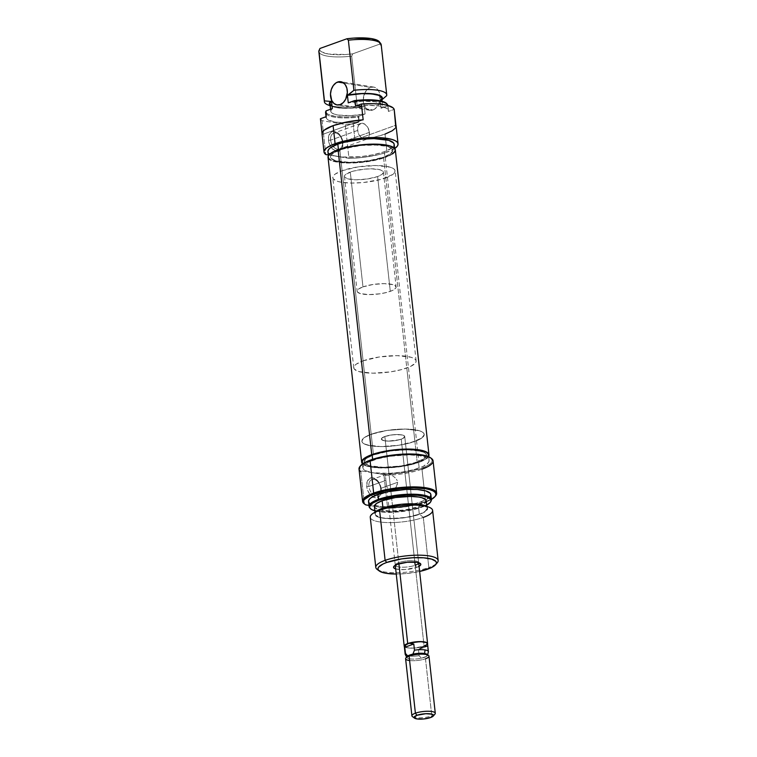 <?xml version="1.0" encoding="UTF-8"?>
<svg xmlns="http://www.w3.org/2000/svg" width="757" height="757" viewBox="0 0 757 757"><rect width="100%" height="100%" fill="white"/><g stroke="black" fill="none" stroke-linecap="round" stroke-linejoin="round"><path stroke-width="0.57" stroke-dasharray="3.79 2.84" d="M394.719 148.514A37.254 9.633 -6.3 0 1 386.988 152.195L385.001 134.121L374.942 136.998L363.142 139.089A8.431 5.536 -109.8 0 1 357.683 130.422L330.667 140.149A8.431 5.536 -109.8 0 1 335.644 133.014A8.431 5.536 -109.8 0 1 342.41 142.07L342.968 142.581A10.39 6.822 70.2 0 0 334.632 131.425A10.39 6.822 70.2 0 0 328.491 140.215L330.667 140.149L357.683 130.422A8.431 5.536 -109.8 0 1 360.701 123.457A8.431 5.536 -109.8 0 1 369.425 132.343L342.41 142.07A8.431 5.536 70.2 0 0 333.686 133.175A8.431 5.536 70.2 0 0 330.667 140.149A8.431 5.536 70.2 0 0 333.042 146.186A8.431 5.536 70.2 0 0 339.391 149.044A8.431 5.536 70.2 0 0 342.41 142.07L369.425 132.343A8.431 5.536 -109.8 0 1 367.391 138.786A8.431 5.536 -109.8 0 1 366.407 139.316A8.431 5.536 -109.8 0 1 363.142 139.08L354.948 139.931A37.254 9.633 173.7 0 0 385.001 134.121A37.254 9.633 173.7 0 0 396.072 125.785M372.946 109.973A11.762 8.336 -80.7 0 0 380.071 95.978A11.762 8.336 -80.7 0 0 373.598 87.064A11.762 8.336 -80.7 0 0 370.447 87.377L343.697 83.005L370.447 87.377L373.74 87.093L376.721 88.569L378.935 91.578L380.042 95.675L379.333 102.45L377.374 106.396L374.545 109.169L369.653 110.257L365.451 107.447L363.757 103.823L363.265 99.413L364.912 92.808L367.353 89.392L370.447 87.377A11.762 8.336 -80.7 0 0 363.265 99.517A11.762 8.336 -80.7 0 0 369.795 110.285A11.762 8.336 -80.7 0 0 372.946 109.973L340.167 104.608L372.946 109.973M377.611 176.532L390.29 291.36A19.606 5.072 -6.3 0 1 369.34 294.605A19.606 5.072 -6.3 0 1 357.143 291.275A19.606 5.072 -6.3 0 1 362.972 286.884L350.292 172.066A19.606 5.072 173.7 0 0 344.463 176.447A19.606 5.072 173.7 0 0 356.67 179.778A19.606 5.072 173.7 0 0 377.611 176.532L381.897 174.451L383.449 172.341L383.108 171.375L380.26 169.823L371.583 168.82L364.136 169.18L353.273 171.129L346.015 174.148L344.463 176.258L344.795 177.223L347.643 178.775L356.329 179.778L367.58 178.936L377.611 176.532A19.606 5.072 173.7 0 0 383.439 172.151A19.606 5.072 173.7 0 0 371.242 168.82A19.606 5.072 173.7 0 0 350.292 172.066L362.972 286.884A19.606 5.072 -6.3 0 1 383.913 283.638A19.606 5.072 -6.3 0 1 396.119 286.969A19.606 5.072 -6.3 0 1 390.29 291.36L377.611 176.532M383.515 157.172L385.805 177.876A31.368 8.119 -6.3 0 1 352.298 183.071A31.368 8.119 -6.3 0 1 332.777 177.744A31.368 8.119 -6.3 0 1 342.098 170.722L339.817 150.018A31.368 8.119 173.7 0 0 330.487 157.04A31.368 8.119 173.7 0 0 350.008 162.367A31.368 8.119 173.7 0 0 383.515 157.172L390.375 153.832L392.202 152.119L392.855 150.454L392.315 148.921L387.764 146.432L373.873 144.824L361.95 145.401L344.577 148.523L335.89 151.646L331.131 155.071L330.478 156.727L331.017 158.27L335.578 160.749L349.469 162.358L367.467 161.014L383.515 157.172A31.368 8.119 173.7 0 0 392.845 150.151A31.368 8.119 173.7 0 0 373.324 144.824A31.368 8.119 173.7 0 0 339.817 150.018L342.098 170.722A31.368 8.119 -6.3 0 1 375.614 165.528A31.368 8.119 -6.3 0 1 395.135 170.855A31.368 8.119 -6.3 0 1 385.805 177.876L383.515 157.172A31.368 8.119 173.7 0 0 392.845 150.151A31.368 8.119 173.7 0 0 373.324 144.824A31.368 8.119 173.7 0 0 339.817 150.018L373.485 454.957A31.368 8.119 -6.3 0 1 406.992 449.762A31.368 8.119 -6.3 0 1 426.513 455.089A31.368 8.119 -6.3 0 1 417.183 462.101L383.515 157.172L390.375 153.832L392.855 150.454L392.315 148.921L390.593 147.558L387.764 146.432L379.238 145.041L361.95 145.401L349.999 147.227L339.817 150.018L332.957 153.359L331.131 155.071L330.478 156.727L331.017 158.27L335.578 160.749L344.104 162.149L355.298 162.235L373.333 159.964L383.515 157.172L417.183 462.101L424.043 458.77L426.522 455.392L425.983 453.859L424.261 452.497L417.59 450.519L407.531 449.762L395.618 450.339L383.667 452.166L373.485 454.957L366.625 458.297L364.145 461.666L364.685 463.208L369.236 465.687L383.127 467.296L401.134 465.952L417.183 462.101A31.368 8.119 -6.3 0 1 383.676 467.296A31.368 8.119 -6.3 0 1 364.155 461.969A31.368 8.119 -6.3 0 1 373.485 454.957L339.817 150.018A31.368 8.119 173.7 0 0 330.487 157.04A31.368 8.119 173.7 0 0 350.008 162.367A31.368 8.119 173.7 0 0 383.515 157.172M384.263 151.741L384.887 157.39A33.327 8.62 -6.3 0 1 349.28 162.906A33.327 8.62 -6.3 0 1 328.538 157.248A33.327 8.62 -6.3 0 1 338.455 149.791L338.455 149.791A33.327 8.62 -6.3 0 1 374.053 144.275A33.327 8.62 -6.3 0 1 394.794 149.933A33.327 8.62 -6.3 0 1 384.887 157.39L384.263 151.741L391.539 148.202L393.489 146.375L394.17 144.313A33.327 8.62 173.7 0 1 384.263 151.741A33.327 8.62 173.7 0 1 337.395 156.453L328.292 154.967L342.382 157.03L360.739 156.652L373.447 154.712L384.263 151.741M327.913 151.608A33.327 8.62 173.7 0 0 337.395 156.453L348.986 158.355L345.239 124.47L353.197 124.12L358.969 122.038A31.368 8.119 -6.3 0 1 326.125 117.505A31.368 8.119 -6.3 0 1 326.191 116.682L326.418 118.385L328.027 119.89L335.048 122.076L346.006 122.833L358.969 122.038L353.197 124.12L354.948 139.931L395.93 125.179L396.081 126.239M385.001 134.121L386.988 152.195A37.254 9.633 -6.3 0 1 348.986 158.355L345.239 124.47L322.066 120.675L320.419 118.754A37.254 9.633 173.7 0 0 322.066 120.675L325.803 154.56L322.066 120.675L345.239 124.47A37.254 9.633 173.7 0 0 353.197 124.12L354.948 139.931L395.93 125.179M322.17 134.566L363.152 119.824L322.17 134.566L322.028 133.346L322.17 134.566A37.254 9.633 173.7 0 1 322.028 133.961M381.14 45.571L379.692 44.133L352.734 53.832L346.044 54.495L328.368 54.021L321.384 51.779L319.927 50.217L319.956 48.467A30.233 7.825 173.7 0 0 352.734 53.832L379.692 44.133L381.14 45.571L386.676 95.666L381.14 45.571A31.368 8.119 173.7 0 0 381.206 44.739M329.976 103.094L329.986 104.05M331.528 105.743L334.982 107.059L343.11 108.109L353.481 107.891L364.259 106.444L352.696 108.1L342.571 108.26L334.603 107.22L330.071 105.166M381.925 99.46A26.665 6.898 -6.3 0 1 381.14 100.369L380.213 100.7L381.045 108.232L387.3 105.98L381.045 108.232L382.55 106.217L382.02 104.371L379.494 102.848L375.179 101.76L362.641 101.201L348.267 102.867A26.079 6.747 -6.3 0 1 382.597 105.554A26.079 6.747 -6.3 0 1 381.045 108.232L380.213 100.7A26.079 6.747 173.7 0 0 381.765 98.031M387.3 105.98L386.931 103.87A30.914 7.996 173.7 0 1 387.3 105.98L387.877 106.557A31.368 8.119 173.7 0 0 387.944 105.725A31.368 8.119 173.7 0 0 387.896 105.45A31.368 8.119 -6.3 0 1 387.877 106.557L387.3 105.98M388.417 111.449L387.877 106.557L388.417 111.449L394.189 109.368L388.417 111.449A31.368 8.119 -6.3 0 0 388.483 110.626A31.368 8.119 -6.3 0 0 355.639 106.084L368.602 105.299L379.56 106.056L386.581 108.232L388.19 109.746L388.417 111.449M380.213 100.7L381.982 99.366M318.848 51.627A31.368 8.119 173.7 0 0 351.693 56.16L352.734 53.832L351.693 56.16A31.368 8.119 -6.3 0 1 319.094 52.413M329.929 103.747A26.079 6.747 173.7 0 0 364.259 106.444L365.092 113.966L358.837 116.218L345.788 117.061L334.745 116.313L327.734 114.108L326.191 112.575L326.059 110.853A30.914 7.996 173.7 0 0 358.837 116.218L358.43 117.146A31.368 8.119 -6.3 0 1 325.832 113.408M379.38 41.824A30.233 7.825 173.7 0 1 379.692 44.133L379.408 41.862M328.349 105.072A31.368 8.119 173.7 0 0 357.228 106.254L351.693 56.16L357.228 106.254A31.368 8.119 -6.3 0 1 330.137 105.62M381.717 98.684L381.708 97.729M330.147 105.725L332.72 106.661A26.665 6.898 -6.3 0 0 363.332 106.775L357.228 106.254L364.259 106.444L365.092 113.966A26.079 6.747 -6.3 0 1 330.762 111.279A26.079 6.747 -6.3 0 1 332.314 108.611L330.809 110.626L331.339 112.462L333.865 113.985L338.18 115.073L350.718 115.632L365.092 113.966L358.837 116.218L358.969 122.038L358.43 117.146A31.368 8.119 173.7 0 1 325.586 112.613M395.135 148.23L386.988 152.195L378.774 154.627L364.145 157.286L353.935 158.185L348.986 158.355L333.317 155.554L328.481 152.914L327.904 151.277M338.455 149.791L355.506 145.704L374.63 144.275L389.391 145.987L394.227 148.627L394.804 150.265L394.113 152.025L389.051 155.658L379.825 158.979L367.836 161.478L348.703 162.906L338.019 162.102L330.932 160.001L329.106 158.554L328.529 156.926L329.229 155.166L331.169 153.34L338.455 149.791M342.098 170.722L358.146 166.881L376.153 165.537L390.044 167.146L392.883 168.272L394.596 169.625L395.145 171.167L392.656 174.536L381.045 179.371L363.663 182.494L351.75 183.062L341.691 182.305L337.859 181.453L333.307 178.974L332.768 177.431L333.421 175.775L335.247 174.063L342.098 170.722M362.972 286.884L373.002 284.481L384.253 283.638L392.94 284.651L394.709 285.351L396.119 287.158L395.712 288.199L392.741 290.338L387.31 292.287L380.26 293.763L369 294.596L360.323 293.593L357.474 292.041L357.134 291.076L358.686 288.975L362.972 286.884M332.72 106.661A26.665 6.898 -6.3 0 1 330.09 105.185M395.779 127.346L395.022 128.482M342.968 142.581L342.363 147.927L339.524 151.069L336.837 151.372L332.626 149.034L329.465 144.123L328.491 140.215L328.623 136.487L330.8 132.447L333.241 131.377L337.48 132.636L341.142 136.837L342.618 140.613L342.968 142.581L342.41 142.07A8.431 5.536 -109.8 0 1 342.457 142.676A8.431 5.536 -109.8 0 1 339.429 149.025A8.431 5.536 -109.8 0 1 333.042 146.186A8.431 5.536 -109.8 0 1 330.667 140.149L328.491 140.215A10.39 6.822 70.2 0 0 331.15 147.284A10.39 6.822 70.2 0 0 339.391 151.126A10.39 6.822 70.2 0 0 342.968 142.581M369.425 132.343L368.933 136.686L367.561 138.654L365.574 139.515L362.13 138.493L359.168 135.087L357.966 132.021L357.616 128.86L358.771 124.981L361.534 123.259L364.978 124.28L367.94 127.687L369.425 132.343M328.018 157.305A33.857 8.762 173.7 0 0 349.081 163.058A33.857 8.762 173.7 0 0 385.256 157.456L418.914 462.385A33.857 8.762 -6.3 0 1 385.559 467.968A33.857 8.762 -6.3 0 1 362.376 463.719M393.205 153.425L385.256 157.456A33.857 8.762 173.7 0 0 395.324 149.877L395.334 150.208M362.253 463.577L364.108 465.044L371.308 467.173L388.464 467.864L407.928 465.404L418.914 462.385A33.857 8.762 -6.3 0 0 428.632 456.405L426.314 458.789L418.914 462.385L385.256 157.456L374.261 160.465L354.796 162.925L342.703 162.821L337.641 162.235L330.449 160.106M418.668 562.716A11.762 3.047 173.7 0 0 418.148 561.883A11.762 3.047 173.7 0 0 398.778 562.602L397.614 564.258L398.778 562.602A11.762 3.047 -6.3 0 1 411.344 560.653A11.762 3.047 -6.3 0 1 418.659 562.65A11.762 3.047 -6.3 0 1 418.668 562.716L410.559 489.296L418.659 562.65M419.075 566.35A13.721 3.548 -6.3 0 1 416.738 567.39L415.167 565.28A11.762 3.047 -6.3 0 1 402.601 567.23A11.762 3.047 -6.3 0 1 395.277 565.233A11.762 3.047 -6.3 0 1 398.778 562.602L391.662 498.201L398.778 562.602A11.762 3.047 173.7 0 0 395.618 564.372A11.762 3.047 173.7 0 0 401.172 567.192A11.762 3.047 173.7 0 0 415.167 565.28L416.738 567.39L419.738 565.924M435.209 496.327A37.254 9.633 -6.3 0 1 425.566 501.55L421.99 469.179L425.566 501.55L425.103 502.213L431.405 499.402A36.468 9.434 -6.3 0 1 425.103 502.213L425.566 501.55A37.254 9.633 -6.3 0 1 387.556 507.71L383.979 475.339L382.616 474.374A36.468 9.434 173.7 0 0 421.356 468.337L421.99 469.179A37.254 9.633 -6.3 0 1 383.979 475.339A37.254 9.633 173.7 0 0 421.99 469.179L421.356 468.337A36.468 9.434 173.7 0 0 430.601 457.815M364.372 503.916L365.745 504.881L364.372 503.916L360.805 471.545L364.372 503.916M362.206 462.186A33.327 8.62 173.7 0 0 382.947 467.845A33.327 8.62 173.7 0 0 418.545 462.328L419.17 467.977A33.327 8.62 -6.3 0 1 372.312 472.69L382.616 474.374L383.979 475.339L387.556 507.71L386.354 508.259L368.952 505.411L386.354 508.259A36.468 9.434 -6.3 0 0 425.103 502.213L406.887 506.622L391.331 508.155L386.354 508.259L387.556 507.71A37.254 9.633 173.7 0 0 425.566 501.55A37.254 9.633 173.7 0 0 435.568 495.93M392.751 489.93L391.426 490.328L394.037 489.211L396.28 486.969L397.671 482.294L380.648 488.416A8.431 5.536 -109.8 0 1 379.522 493.914A8.431 5.536 -109.8 0 1 375.321 495.475A8.431 5.536 -109.8 0 1 368.896 486.496L366.729 486.562A10.39 6.822 70.2 0 0 372.643 496.781A10.39 6.822 70.2 0 0 381.206 488.927L380.648 488.416L397.671 482.294L397.103 485.54L395.23 488.199L392.751 489.93L377.629 495.39A8.431 5.536 70.2 0 0 380.648 488.416A8.431 5.536 70.2 0 0 371.914 479.522A8.431 5.536 70.2 0 0 368.896 486.496A8.431 5.536 70.2 0 0 375.321 495.475A8.431 5.536 70.2 0 0 377.629 495.39M386.108 482.086L385.928 480.373L368.896 486.496L385.928 480.373L386.108 482.086M386.534 485.379L386.288 483.78L386.534 485.379M387.414 488.133L386.893 486.846L387.414 488.133M389.051 489.94L388.123 489.183L389.051 489.94M391.426 490.328L390.177 490.337L391.426 490.328M370.097 508.288L369.567 507.606A31.368 8.119 173.7 0 0 390.858 511.704A31.368 8.119 173.7 0 0 422.084 506.528L421.857 507.228A30.914 7.996 -6.3 0 1 374.876 510.843M377.166 569.415A31.368 8.119 173.7 0 0 428.822 567.513L427.667 569.179L428.822 567.513A31.368 8.119 -6.3 0 1 378.415 570.163M395.741 574.043L406.906 573.503L419.633 571.459A29.409 7.608 -6.3 0 1 396.252 574.043M377.327 510.644A26.665 6.898 173.7 0 0 385.654 518.46A26.665 6.898 173.7 0 0 419.728 514.277L423.295 517.419A31.368 8.119 -6.3 0 1 383.212 522.339A31.368 8.119 -6.3 0 1 373.409 513.151M373.485 454.957L371.195 434.253A31.368 8.119 173.7 0 0 361.865 441.265A31.368 8.119 173.7 0 0 381.386 446.592A31.368 8.119 173.7 0 0 414.902 441.397L417.183 462.101A31.368 8.119 -6.3 0 1 383.676 467.296A31.368 8.119 -6.3 0 1 364.155 461.969A31.368 8.119 -6.3 0 1 373.485 454.957L389.533 451.106L407.531 449.762L421.422 451.371L424.261 452.497L425.983 453.859L426.522 455.392L424.043 458.77L412.423 463.596L401.134 465.952L383.127 467.296L373.078 466.539L369.236 465.687L364.685 463.208L364.145 461.666L364.798 460.01L366.625 458.297L373.485 454.957A31.368 8.119 -6.3 0 1 406.992 449.762A31.368 8.119 -6.3 0 1 426.513 455.089A31.368 8.119 -6.3 0 1 417.183 462.101L414.902 441.397L421.753 438.066L424.232 434.688L423.693 433.155L421.971 431.793L419.141 430.667L405.25 429.058L387.243 430.402L375.955 432.758L367.277 435.881L364.344 437.584L361.855 440.962L362.404 442.495L364.117 443.857L366.956 444.984L380.847 446.592L398.854 445.248L414.902 441.397A31.368 8.119 173.7 0 0 424.223 434.386A31.368 8.119 173.7 0 0 404.702 429.058A31.368 8.119 173.7 0 0 371.195 434.253L373.485 454.957M427.601 643.705L426.674 644.973L424.1 646.223L401.238 439.164A11.762 3.047 173.7 0 0 404.74 436.534A11.762 3.047 173.7 0 0 397.416 434.537A11.762 3.047 173.7 0 0 384.849 436.486L398.911 563.833L384.849 436.486A11.762 3.047 173.7 0 0 381.358 439.117A11.762 3.047 173.7 0 0 388.672 441.113A11.762 3.047 173.7 0 0 401.238 439.164A11.762 3.047 173.7 0 0 404.74 436.534A11.762 3.047 173.7 0 0 397.416 434.537A11.762 3.047 173.7 0 0 384.849 436.486L391.662 498.201L384.849 436.486A11.762 3.047 173.7 0 0 381.358 439.117A11.762 3.047 173.7 0 0 388.672 441.113A11.762 3.047 173.7 0 0 401.238 439.164L414.808 562.082L401.238 439.164L395.22 440.612L388.473 441.113L383.26 440.508L381.348 439.003L382.285 437.735L384.849 436.486L393.157 434.755L401.39 434.821L403.897 435.568L404.74 436.647L403.812 437.915L401.238 439.164L424.1 646.223A11.762 3.047 -6.3 0 1 412.168 648.162A11.762 3.047 -6.3 0 1 404.333 646.516M370.258 517.286A31.368 8.119 173.7 0 0 389.779 522.614A31.368 8.119 173.7 0 0 423.295 517.419L428.822 567.513L423.295 517.419A31.368 8.119 173.7 0 0 432.616 510.398M382.985 508.269L382.985 508.269A26.079 6.747 -6.3 0 1 410.843 503.944A26.079 6.747 -6.3 0 1 427.071 508.373A26.079 6.747 -6.3 0 1 419.312 514.211A26.079 6.747 -6.3 0 1 391.464 518.526A26.079 6.747 -6.3 0 1 375.235 514.098A26.079 6.747 -6.3 0 1 382.985 508.269L396.327 505.07L411.297 503.954L422.841 505.288L425.197 506.225L427.08 508.628L425.018 511.439L419.312 514.211L418.489 506.679L419.312 514.211L405.979 517.409L391.009 518.526L382.654 517.892L379.465 517.182L375.68 515.12L375.226 513.842L375.765 512.461L382.985 508.269M374.403 506.565A26.079 6.747 173.7 0 0 390.631 510.994A26.079 6.747 173.7 0 0 418.489 506.679L425.699 502.478M368.517 501.503A31.368 8.119 173.7 0 0 374.601 505.487A31.368 8.119 173.7 0 0 421.545 501.636L422.084 506.528A31.368 8.119 -6.3 0 1 391.549 511.685A31.368 8.119 -6.3 0 1 369.87 507.938M421.99 469.179A37.254 9.633 173.7 0 0 433.061 460.843M360.748 465.536L359.783 468.564L361.997 471.005L372.312 472.69L365.224 470.589L363.398 469.141L362.821 467.514L363.511 465.744L368.574 462.111L377.8 458.789L389.789 456.291L408.922 454.862L419.605 455.667L426.693 457.767L428.519 459.215L429.096 460.843L428.396 462.612L423.343 466.246L414.117 469.567L402.118 472.065L389.193 473.362L372.312 472.69A33.327 8.62 -6.3 0 1 362.83 467.835A33.327 8.62 -6.3 0 1 372.737 460.379L372.624 459.319L372.737 460.379A33.327 8.62 -6.3 0 1 408.345 454.862A33.327 8.62 -6.3 0 1 429.087 460.521A33.327 8.62 -6.3 0 1 419.17 467.977L418.545 462.328L425.831 458.78L428.093 456.471M362.773 463.492L364.6 464.94L371.687 467.041L382.37 467.845L401.494 466.416L418.545 462.328A33.327 8.62 173.7 0 0 428.462 454.872M360.758 465.527A36.468 9.434 173.7 0 0 361.997 471.005L382.616 474.374L397.974 473.447L408.174 471.848L421.356 468.337L429.323 464.457L431.452 462.461L432.219 460.53L430.648 457.853M359.017 469.018A37.254 9.633 173.7 0 0 360.805 471.545L361.997 471.005L360.805 471.545M369.047 502.733L373.608 505.212L382.134 506.613L399.412 506.253L416.785 503.131L425.472 500.008L430.231 496.583M430.96 501.191A31.368 8.119 -6.3 0 1 422.084 506.528L421.545 501.636A31.368 8.119 173.7 0 0 430.875 494.614M430.818 501.588L431.178 500.803A31.368 8.119 173.7 0 1 422.084 506.528L421.857 507.228A30.914 7.996 -6.3 0 0 426.711 505.118L417.164 508.704L400.037 511.779L383.004 512.139L374.601 510.757M426.248 501.106L426.238 500.869A26.079 6.747 173.7 0 1 418.489 506.679L405.146 509.877L390.177 510.994L378.632 509.66L374.847 507.587M377.279 510.672L374.639 513.899L376.56 516.359L378.973 517.324L386.221 518.507L400.907 518.195L411.07 516.653L423.059 512.886L427.109 509.981L427.667 508.572L427.203 507.266L424.336 505.487M436.193 563.785A31.368 8.119 -6.3 0 1 428.822 567.513A31.368 8.119 173.7 0 0 437.253 562.782M395.684 568.933L404.389 569.605L416.738 567.39A13.721 3.548 -6.3 0 1 395.684 568.933M385.739 478.803L385.587 477.449M385.635 475.443L385.54 476.342L385.635 475.443M386.467 474.298L387.281 474.09M389.666 474.469L391.085 475.046L389.666 474.469M392.552 475.841L393.971 476.806L392.552 475.841M395.277 477.922L393.971 476.806L395.277 477.922M397.245 480.676L396.403 479.219L397.245 480.676M395.277 565.233L386.288 483.78M423.295 517.419L419.728 514.277A26.665 6.898 173.7 0 0 424.28 505.468M366.729 486.562L367.344 481.215L370.182 478.074L374.299 478.187L378.311 481.528L380.856 486.959L381.282 490.858L379.863 495.636L376.466 497.765L373.636 497.302L369.634 493.961L367.703 490.47L366.729 486.562L368.896 486.496A8.431 5.536 -109.8 0 1 373.882 479.361A8.431 5.536 -109.8 0 1 380.648 488.416L381.206 488.927A10.39 6.822 70.2 0 0 372.87 477.771A10.39 6.822 70.2 0 0 366.729 486.562M371.195 434.253L363.095 360.843A31.368 8.119 173.7 0 0 353.765 367.855A31.368 8.119 173.7 0 0 373.286 373.182A31.368 8.119 173.7 0 0 406.793 367.987L414.902 441.397A31.368 8.119 -6.3 0 1 381.386 446.592A31.368 8.119 -6.3 0 1 361.865 441.265A31.368 8.119 -6.3 0 1 371.195 434.253L387.243 430.402L405.25 429.058L419.141 430.667L421.971 431.793L423.693 433.155L424.232 434.688L421.753 438.066L410.133 442.892L398.854 445.248L380.847 446.592L370.788 445.835L364.117 443.857L362.404 442.495L361.855 440.962L362.508 439.306L364.344 437.584L371.195 434.253A31.368 8.119 -6.3 0 1 404.702 429.058A31.368 8.119 -6.3 0 1 424.223 434.386A31.368 8.119 -6.3 0 1 414.902 441.397L406.793 367.987A31.368 8.119 173.7 0 0 416.123 360.975A31.368 8.119 173.7 0 0 396.602 355.648A31.368 8.119 173.7 0 0 363.095 360.843L371.195 434.253M405.601 658.732A11.762 3.047 173.7 0 0 408.941 660.445A11.762 3.047 173.7 0 0 425.491 658.779A11.762 3.047 -6.3 0 1 408.941 660.445L409.736 658.845A10.447 2.706 173.7 0 0 421.412 658.221A10.447 2.706 173.7 0 0 426.551 656.366A10.447 2.706 173.7 0 0 427.08 654.351M412.423 716.586A11.762 3.047 173.7 0 0 431.793 715.867L430.629 717.532L431.793 715.867A11.762 3.047 -6.3 0 1 419.227 717.816A11.762 3.047 -6.3 0 1 411.903 715.819M425.491 658.779L431.793 715.867L425.491 658.779A11.762 3.047 173.7 0 0 428.982 656.149M427.516 654.9A10.447 2.706 -6.3 0 1 427.516 655.297A10.447 2.706 -6.3 0 1 426.551 656.366L428.131 652.411L427.459 646.26L424.043 646.213A11.686 3.019 173.7 0 0 427.516 643.601M405.269 654.483A11.686 3.019 173.7 0 0 419.113 655.657L421.412 658.221A10.447 2.706 -6.3 0 1 409.736 658.845A10.447 2.706 -6.3 0 1 406.84 657.578A10.447 2.706 -6.3 0 1 407.758 655.978L412.896 654.133L407.758 655.978M435.284 713.236A11.762 3.047 -6.3 0 1 431.793 715.867A11.762 3.047 173.7 0 0 434.953 714.097M428.131 652.411L427.459 646.26L418.432 649.506L419.113 655.657L421.412 658.221L426.551 656.366L421.412 658.221L426.551 656.366L428.131 652.411A11.686 3.019 173.7 0 0 428.386 651.938M407.067 656.565A10.447 2.706 173.7 0 0 409.736 658.845L408.941 660.445M427.563 643.952A11.762 3.047 -6.3 0 1 424.1 646.223L418.082 647.661L411.335 648.172L406.121 647.566L404.21 646.062M404.493 646.62L407.616 647.869L413.53 648.106L424.043 646.213L418.432 649.506L419.113 655.657A11.686 3.019 -6.3 0 1 405.175 654.199M427.525 643.715L427.327 643.138M404.295 646.166A11.686 3.019 173.7 0 0 411.562 648.153A11.686 3.019 173.7 0 0 424.043 646.213M421.412 647.481L418.432 649.506L427.459 646.26M384.849 436.486L381.594 438.379L381.556 439.58L384.698 440.829L388.473 441.113L399.459 439.722L402.715 438.558L404.74 436.647L402.828 435.143L397.624 434.537L390.867 435.038L384.849 436.486M363.095 360.843L379.143 356.992L397.141 355.648L411.032 357.257L413.871 358.383L415.593 359.745L416.132 361.278L415.479 362.934L410.72 366.36L402.033 369.482L390.744 371.838L372.737 373.182L358.846 371.573L354.295 369.085L353.756 367.552L354.408 365.896L356.235 364.174L363.095 360.843M360.701 123.457L333.686 133.175M373.598 87.064L340.82 81.709M344.463 176.447L357.143 291.275M353.765 367.855L332.777 177.744M328.368 155.715L328.538 157.248M382.124 101.287L382.597 105.554M387.944 105.725L388.483 110.626M330.762 111.279L330.535 109.245M326.125 117.505L326.04 116.739M394.624 148.4L394.794 149.933M416.123 360.975L395.135 170.855M383.439 172.151L396.119 286.969M369.795 110.285L337.016 104.92M366.407 139.316L339.391 149.044M418.148 561.883L420.22 563.426M404.74 436.534L410.559 489.296L404.74 436.534M375.235 514.098L375.018 512.12M362.83 467.835L362.404 464.032M429.087 460.521L428.661 456.717M427.071 508.373L426.853 506.395M395.286 565.299L385.644 477.97M386.676 474.213L371.914 479.522M395.618 564.372L393.933 566.331M406.84 657.578L406.604 657.104M427.648 654.777L427.516 655.297"/><path stroke-width="1.14" d="M337.669 82.021A11.762 8.336 99.3 0 1 340.82 81.709A11.762 8.336 99.3 0 1 347.349 92.468A11.762 8.336 99.3 0 1 340.167 104.608L343.262 102.602L345.703 99.176L347.349 92.572L346.867 88.162L345.164 84.538L342.524 82.258L339.325 81.652L336.07 82.825L333.25 85.588L331.292 89.534L330.487 94.057L331.689 100.407L333.903 103.425L336.874 104.901L340.167 104.608A11.762 8.336 99.3 0 1 337.016 104.92A11.762 8.336 99.3 0 1 330.487 94.161A11.762 8.336 99.3 0 1 337.669 82.021L343.697 83.005L337.669 82.021M394.179 144.615L393.602 142.978L388.767 140.338L374.005 138.635L361.354 139.241L342.883 142.562L337.83 144.152L338.426 149.612L337.83 144.152A33.327 8.62 173.7 0 0 327.913 151.608L328.368 155.715M325.832 113.408A31.368 8.119 -6.3 0 1 325.652 111.79L326.191 116.682L320.419 118.754L322.028 133.346L320.419 118.754L326.191 116.682L326.059 110.853L332.314 108.611L331.481 101.078L330.478 102.1L329.986 104.05L331.528 105.743M398.068 143.858L396.072 125.785A37.254 9.633 173.7 0 0 395.93 125.179L394.189 109.368A37.254 9.633 173.7 0 0 361.411 104.012L363.152 119.824A37.254 9.633 173.7 0 0 333.099 125.634A37.254 9.633 173.7 0 0 322.028 133.961L324.015 152.034A37.254 9.633 -6.3 0 1 335.096 143.698L333.099 125.634L335.096 143.698A37.254 9.633 -6.3 0 1 374.885 137.528A37.254 9.633 -6.3 0 1 398.068 143.858A37.254 9.633 -6.3 0 1 394.719 148.514L397.302 146.196L398.078 144.227L397.434 142.401L395.391 140.783L392.031 139.449L381.907 137.793L361.382 138.219L347.189 140.386L331.698 145.051L326.636 147.899L324.195 150.747L324.024 152.11L325.803 154.56A37.254 9.633 -6.3 0 1 324.015 152.034M386.742 94.833L381.206 44.739A31.368 8.119 173.7 0 0 348.362 40.206L353.898 90.301A31.368 8.119 -6.3 0 1 386.742 94.833A31.368 8.119 -6.3 0 1 386.676 95.666A31.368 8.119 173.7 0 0 353.898 90.301L348.362 95.004A26.665 6.898 -6.3 0 1 381.925 99.46L382.342 98.401L381.632 96.612L377.1 94.549L365.915 93.433L355.421 94L347.435 95.335L348.267 102.867L354.522 100.615L348.267 102.867L347.435 95.335L353.898 90.301L348.362 40.206A31.368 8.119 -6.3 0 1 380.695 43.537A31.368 8.119 -6.3 0 1 381.14 45.571M326.125 117.505L325.586 112.613A31.368 8.119 173.7 0 1 325.652 111.79L326.059 110.853L332.314 108.611L331.481 101.078L330.554 101.41A26.665 6.898 -6.3 0 0 330.09 105.185L329.352 103.378L331.481 101.078A26.079 6.747 173.7 0 0 329.929 103.747L330.535 109.245M382.124 101.287L381.765 98.031A26.079 6.747 173.7 0 0 347.435 95.335L361.818 93.669L371.621 93.877L378.661 95.316L381.708 97.729M387.168 104.258L385.625 102.725L378.614 100.52L361.155 100L354.522 100.615L355.639 106.084L361.411 104.012L355.639 106.084L355.099 101.192A31.368 8.119 -6.3 0 1 387.433 104.523A31.368 8.119 -6.3 0 1 387.896 105.45A31.368 8.119 173.7 0 0 355.099 101.192L354.522 100.615A30.914 7.996 173.7 0 1 386.903 103.832L387.433 104.523M395.779 127.346L394.189 109.368L393.063 107.863L387.764 105.412L383.733 104.551L373.504 103.681L361.411 104.012L363.152 119.824L346.952 121.962L333.099 125.634L324.27 130.128L322.321 132.409L322.17 134.566M381.954 99.735L386.676 95.666L381.954 99.735M330.147 105.725L328.349 105.072A31.368 8.119 173.7 0 1 324.45 100.899L330.554 101.41L324.45 100.899L318.915 50.795L319.956 48.467L346.914 38.768L319.956 48.467L318.915 50.795A31.368 8.119 173.7 0 0 318.848 51.627L324.384 101.722A31.368 8.119 -6.3 0 1 324.45 100.899L318.915 50.795A31.368 8.119 -6.3 0 0 319.094 52.413M379.711 42.383L378.263 40.821L371.28 38.579L353.595 38.105L346.914 38.768L348.362 40.206L346.914 38.768A30.233 7.825 173.7 0 1 379.38 41.824L380.695 43.537M330.137 105.62A31.368 8.119 -6.3 0 1 324.384 101.722M380.213 100.7L381.717 98.684M328.292 154.967L325.803 154.56L328.292 154.967M394.624 148.4L394.17 144.294A33.327 8.62 173.7 0 0 373.428 138.626A33.327 8.62 173.7 0 0 337.83 144.152L330.544 147.691L328.604 149.517L327.923 151.627M395.022 128.482L392.211 130.781L385.001 134.121M361.676 462.243A33.857 8.762 -6.3 0 0 362.376 463.719L361.666 461.912L362.376 460.124L367.514 456.433L371.744 454.673L338.086 149.735A33.857 8.762 173.7 0 0 328.018 157.305L361.676 462.243A33.857 8.762 -6.3 0 1 371.744 454.673L382.739 451.655L395.646 449.686L414.297 449.298L423.494 450.803L426.551 452.024L428.415 453.49L429.001 455.146L428.292 456.935M330.449 160.106L328.585 158.639L327.999 156.973L328.708 155.185L333.846 151.495L343.224 148.126L361.978 144.757L380.629 144.36L389.836 145.864L392.892 147.085L394.747 148.552L395.334 150.208L394.624 151.996L392.656 153.851M428.982 454.815L395.324 149.877A33.857 8.762 173.7 0 0 374.251 144.123A33.857 8.762 173.7 0 0 338.086 149.735L371.744 454.673A33.857 8.762 -6.3 0 1 407.919 449.062A33.857 8.762 -6.3 0 1 428.982 454.815A33.857 8.762 -6.3 0 1 428.632 456.405M415.167 565.28A11.762 3.047 173.7 0 0 418.668 562.716A11.762 3.047 -6.3 0 1 415.167 565.28L414.808 562.082L415.167 565.28M418.451 566.671L420.532 565.176L420.589 563.776L416.918 562.319L407.304 562.243L397.614 564.258A13.721 3.548 -6.3 0 1 420.22 563.426A13.721 3.548 -6.3 0 1 419.075 566.35M431.424 458.43L430.601 457.815A36.468 9.434 173.7 0 0 370.552 460.019L370.088 460.682A37.254 9.633 -6.3 0 1 431.424 458.43A37.254 9.633 -6.3 0 1 421.99 469.179M434.897 496.715A36.468 9.434 -6.3 0 1 431.405 499.402L435.19 496.346L435.956 494.416L435.322 492.627L433.326 491.047L430.033 489.741L425.576 488.748L413.88 487.868L400.027 488.539L386.127 490.659L370.845 495.286L364.297 499.648L363.54 501.077L364.268 503.727L365.745 504.881L368.952 505.411L365.745 504.881A36.468 9.434 -6.3 0 1 365.054 504.427A36.468 9.434 -6.3 0 1 374.299 493.905A36.468 9.434 -6.3 0 1 417.665 487.972A36.468 9.434 -6.3 0 1 434.897 496.715L435.568 495.93A37.254 9.633 173.7 0 0 417.978 486.997A37.254 9.633 173.7 0 0 373.665 493.062A37.254 9.633 173.7 0 0 364.221 503.812A37.254 9.633 173.7 0 0 364.372 503.916A37.254 9.633 -6.3 0 1 362.594 501.399A37.254 9.633 -6.3 0 1 373.665 493.062L374.299 493.905L373.665 493.062A37.254 9.633 -6.3 0 1 413.454 486.893A37.254 9.633 -6.3 0 1 436.638 493.223A37.254 9.633 -6.3 0 1 435.209 496.327M430.231 496.583L430.884 494.927L430.345 493.384L425.794 490.905L417.268 489.505L406.064 489.419L388.029 491.69L377.847 494.482L378.386 499.383A31.368 8.119 173.7 0 0 369.567 507.606L370.097 508.288A30.914 7.996 -6.3 0 1 378.784 500.188L377.847 494.482A31.368 8.119 173.7 0 0 368.517 501.503L369.056 506.395A31.368 8.119 -6.3 0 1 378.386 499.383A31.368 8.119 -6.3 0 1 411.893 494.189A31.368 8.119 -6.3 0 1 431.414 499.516A31.368 8.119 -6.3 0 1 430.96 501.191M430.818 501.588A30.914 7.996 -6.3 0 1 426.711 505.118L430.411 502.251L431.064 500.614L430.525 499.1L426.04 496.649L417.637 495.277L406.594 495.192L394.605 496.393L378.784 500.188A30.914 7.996 -6.3 0 1 413.984 495.097A30.914 7.996 -6.3 0 1 430.818 501.588L431.178 500.803A31.368 8.119 173.7 0 0 414.107 494.217A31.368 8.119 173.7 0 0 378.386 499.383L378.784 500.188L372.028 503.471L369.577 506.793L370.116 508.316L371.81 509.65L374.876 510.843A30.914 7.996 -6.3 0 1 370.097 508.288M438.152 560.502L432.616 510.398A31.368 8.119 173.7 0 0 413.095 505.07A31.368 8.119 173.7 0 0 379.588 510.275L385.114 560.369A31.368 8.119 173.7 0 0 377.166 569.415L379.238 570.958A29.409 7.608 -6.3 0 1 386.695 562.47L385.114 560.369L379.588 510.275L382.578 508.202A26.665 6.898 173.7 0 0 377.327 510.644L373.409 513.151A31.368 8.119 -6.3 0 1 379.588 510.275A31.368 8.119 173.7 0 0 370.258 517.286L375.794 567.381A31.368 8.119 -6.3 0 1 385.114 560.369A31.368 8.119 -6.3 0 1 418.63 555.174A31.368 8.119 -6.3 0 1 438.152 560.502A31.368 8.119 -6.3 0 1 436.193 563.785M427.667 569.179A29.409 7.608 -6.3 0 1 419.633 571.459L431.339 567.646L435.805 564.438L436.42 562.886L435.909 561.448L431.641 559.111L423.646 557.805L413.142 557.72L401.74 558.865L386.695 562.47A29.409 7.608 -6.3 0 1 421.668 557.691A29.409 7.608 -6.3 0 1 435.568 564.741A29.409 7.608 -6.3 0 1 427.667 569.179M435.568 564.741L437.253 562.782A31.368 8.119 173.7 0 0 422.434 555.26A31.368 8.119 173.7 0 0 385.114 560.369L386.695 562.47L383.014 564.003L378.547 567.211L377.942 568.762L378.443 570.201L382.711 572.538L386.307 573.333L396.252 574.043A29.409 7.608 -6.3 0 1 379.238 570.958M378.415 570.163A31.368 8.119 -6.3 0 1 375.794 567.381M425.699 502.478L426.248 501.106L425.794 499.819L422.009 497.756L418.82 497.046L410.464 496.422L395.495 497.538L382.153 500.737L382.966 508.061L382.153 500.737A26.079 6.747 173.7 0 0 374.403 506.565L375.018 512.12M369.87 507.938A31.368 8.119 -6.3 0 1 369.056 506.395M436.638 493.223L433.061 460.843A37.254 9.633 173.7 0 0 409.878 454.522A37.254 9.633 173.7 0 0 370.088 460.682L373.665 493.062L370.088 460.682A37.254 9.633 173.7 0 0 359.017 469.018L362.594 501.399M427.771 456.963L428.471 455.203L427.894 453.566L426.068 452.128L418.981 450.018L413.994 449.44L395.637 449.828L382.928 451.768L372.113 454.73L372.624 459.319L372.113 454.73A33.327 8.62 173.7 0 0 362.206 462.186L362.404 464.032M428.661 456.717L428.462 454.872A33.327 8.62 173.7 0 0 407.72 449.213A33.327 8.62 173.7 0 0 372.113 454.73L367.949 456.462L362.887 460.105L362.196 461.865L362.773 463.492M430.648 457.853L426.286 455.856L416.378 454.238L396.29 454.654L376.087 458.288L367.098 461.401L360.559 465.773M431.414 499.516L430.875 494.614A31.368 8.119 173.7 0 0 411.354 489.287A31.368 8.119 173.7 0 0 377.847 494.482L370.987 497.822L369.161 499.535L368.508 501.191L369.047 502.733M426.853 506.395L426.238 500.85A26.079 6.747 173.7 0 0 410.01 496.422A26.079 6.747 173.7 0 0 382.153 500.737L376.456 503.509L374.393 506.31L374.847 507.587M424.336 505.487L416.085 503.963L401.399 504.276L386.628 506.925L376.749 511.032M395.684 568.933A13.721 3.548 -6.3 0 1 393.933 566.331A13.721 3.548 -6.3 0 1 397.614 564.258L393.82 566.473L393.772 567.864L395.76 568.952M428.651 507.058L424.28 505.468A26.665 6.898 173.7 0 0 382.578 508.202L379.588 510.275A31.368 8.119 -6.3 0 1 428.651 507.058A31.368 8.119 -6.3 0 1 423.295 517.419M360.805 471.545A37.254 9.633 -6.3 0 1 360.086 466.303A37.254 9.633 -6.3 0 1 370.088 460.682L370.552 460.019A36.468 9.434 173.7 0 0 360.758 465.527L360.086 466.303M404.333 646.516A11.762 3.047 -6.3 0 1 404.21 646.175A11.762 3.047 -6.3 0 1 407.711 643.545L398.911 563.833L407.711 643.545L413.729 642.097L422.491 641.671L426.749 642.617L427.355 644.33M428.471 655.382L427.08 654.351A10.447 2.706 173.7 0 0 424.563 653.509L425.642 654.436A11.762 3.047 -6.3 0 1 428.471 655.382A11.762 3.047 -6.3 0 1 425.491 658.779M428.405 651.635L427.516 643.601A11.686 3.019 173.7 0 0 420.249 641.614A11.686 3.019 173.7 0 0 407.768 643.554L410.512 643.242L413.795 644.027L414.476 650.178L412.896 654.133A10.447 2.706 -6.3 0 1 424.563 653.509L425.084 649.932A11.686 3.019 173.7 0 0 414.476 650.178A11.686 3.019 -6.3 0 1 425.084 649.932A11.686 3.019 -6.3 0 1 428.405 651.635A11.686 3.019 -6.3 0 1 428.131 652.411M433.269 716.046A9.803 2.536 -6.3 0 1 430.629 717.532L423.712 718.97L416.852 718.913L414.06 717.39L416.975 715.289A9.803 2.536 -6.3 0 1 428.632 713.7A9.803 2.536 -6.3 0 1 433.269 716.046L434.953 714.097A11.762 3.047 173.7 0 0 429.389 711.277A11.762 3.047 173.7 0 0 415.404 713.189A11.762 3.047 173.7 0 0 412.423 716.586L414.486 718.119A9.803 2.536 -6.3 0 1 416.975 715.289L415.404 713.189L409.102 656.092A11.762 3.047 173.7 0 0 405.601 658.732L411.903 715.819A11.762 3.047 -6.3 0 1 415.404 713.189A11.762 3.047 -6.3 0 1 427.97 711.239A11.762 3.047 -6.3 0 1 435.284 713.236L428.982 656.149A11.762 3.047 173.7 0 0 425.642 654.436A11.762 3.047 173.7 0 0 409.102 656.092L415.404 713.189L416.975 715.289L425.794 713.709L431.954 714.173L433.553 715.431L430.629 717.532A9.803 2.536 -6.3 0 1 414.486 718.119M427.516 655.297L428.386 651.938A11.686 3.019 173.7 0 0 425.084 649.932L424.563 653.509A10.447 2.706 173.7 0 0 412.896 654.133A10.447 2.706 173.7 0 0 407.758 655.978L405.449 653.423A11.686 3.019 173.7 0 0 405.269 654.483L406.84 657.578M408.941 660.445A11.762 3.047 -6.3 0 1 405.941 657.871A11.762 3.047 -6.3 0 1 409.102 656.092A11.762 3.047 -6.3 0 1 425.642 654.436L424.563 653.509A10.447 2.706 -6.3 0 1 427.516 654.9M407.758 655.978L405.449 653.423L404.777 647.273L413.795 644.027L414.476 650.178L412.896 654.133L407.758 655.978A10.447 2.706 173.7 0 0 407.067 656.565L405.941 657.871M404.418 646.629L405.137 644.794L407.711 643.545A11.762 3.047 -6.3 0 1 420.277 641.595A11.762 3.047 -6.3 0 1 427.601 643.592A11.762 3.047 -6.3 0 1 427.563 643.952M427.459 646.26L424.043 646.213L427.279 644.33L426.683 642.636L420.447 641.614L409.537 642.996L405.213 644.794L404.493 646.62M405.799 644.936L407.768 643.554A11.686 3.019 173.7 0 0 404.295 646.166L405.175 654.199A11.686 3.019 -6.3 0 1 405.449 653.423L404.777 647.273L405.799 644.936L409.054 643.261L413.795 644.027L404.777 647.273L405.799 644.936M424.043 646.213L421.412 647.481M364.221 503.812L365.054 504.427M404.21 646.166L395.286 565.299M427.601 643.592L418.668 562.716"/></g></svg>
